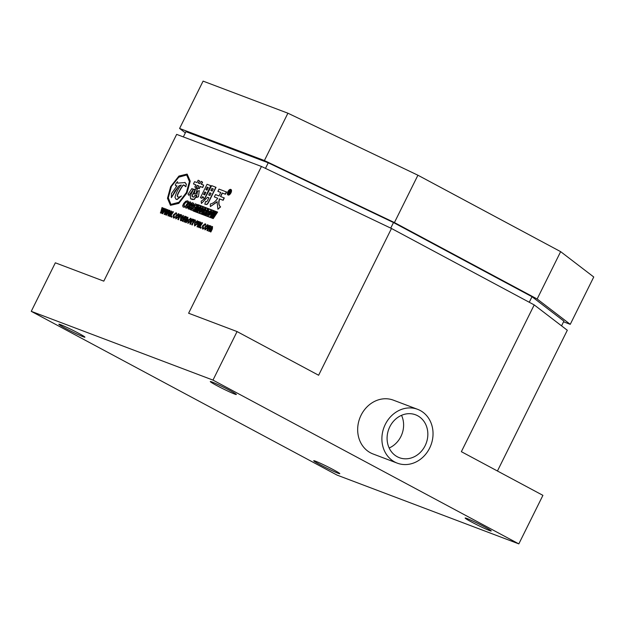 <?xml version="1.0" encoding="UTF-8"?>
<svg xmlns="http://www.w3.org/2000/svg" width="625" height="625" viewBox="0 0 625 625"><rect width="100%" height="100%" fill="white"/><g stroke="black" fill="none" stroke-linecap="round" stroke-linejoin="round"><path stroke-width="0.94" d="M230.766 192.711A3.094 1.508 -61.8 0 0 230.812 189.445A3.094 1.508 -61.8 0 0 227.93 191.641A3.094 1.508 -61.8 0 0 227.883 194.906A3.094 1.508 -61.8 0 0 230.766 192.711M227.992 194.953A3.094 1.508 -61.8 0 0 228.094 195.016A3.094 1.508 -61.8 0 0 230.969 192.82A3.094 1.508 -61.8 0 0 231.016 189.555A3.094 1.508 -61.8 0 0 230.906 189.508M230.797 189.719A2.859 1.391 -61.8 0 0 228.242 191.789A2.859 1.391 -61.8 0 0 228.109 194.742M228.039 191.68A2.859 1.391 -61.8 0 0 228 194.695A2.859 1.391 -61.8 0 0 230.656 192.672A2.859 1.391 -61.8 0 0 230.695 189.656A2.859 1.391 -61.8 0 0 228.039 191.68M78.547 333.234A14.555 0.805 -153.6 0 0 58.844 324.242A14.555 0.805 -153.6 0 0 65.219 328.195A14.555 0.805 -153.6 0 0 84.922 337.188A14.555 0.805 -153.6 0 0 78.547 333.234M229.984 390.539A14.555 0.805 -153.6 0 0 210.281 381.547A14.555 0.805 -153.6 0 0 216.656 385.5A14.555 0.805 -153.6 0 0 236.359 394.492A14.555 0.805 -153.6 0 0 229.984 390.539M484.859 527.023A14.555 0.805 -153.6 0 0 465.156 518.031A14.555 0.805 -153.6 0 0 471.531 521.984A14.555 0.805 -153.6 0 0 491.234 530.977A14.555 0.805 -153.6 0 0 484.859 527.023M333.414 469.727A14.555 0.805 -153.6 0 0 313.711 460.727A14.555 0.805 -153.6 0 0 320.094 464.68A14.555 0.805 -153.6 0 0 339.797 473.672A14.555 0.805 -153.6 0 0 333.414 469.727M385.305 424.375A28.766 25.086 -69.3 0 1 417.648 409.336A28.766 25.086 -69.3 0 1 429.625 448.109A28.766 25.086 -69.3 0 1 397.281 463.148A28.766 25.086 -69.3 0 1 385.305 424.375M417.648 409.336L393.414 400.172A28.766 25.086 110.7 0 0 361.078 415.211A28.766 25.086 110.7 0 0 373.055 453.977L397.281 463.148M389.172 447.992A22.922 19.992 110.7 0 0 400.891 436.531A22.922 19.992 110.7 0 0 401.531 415.328M425.125 445.703A22.922 19.992 -69.3 0 1 399.352 457.688A22.922 19.992 -69.3 0 1 389.805 426.789A22.922 19.992 -69.3 0 1 415.578 414.805A22.922 19.992 -69.3 0 1 425.125 445.703M212.484 226.547L212.375 228.922L210.852 232L210.203 231.727L211.891 227.242M212.531 226.57L212.375 228.922M211.984 227.289L210.602 228.57L209.211 231.383L208.766 231.219L210.234 226.609M210.336 226.664L208.961 227.953L207.57 230.766L206.922 230.484L209.414 225.461L209.898 226.062M210.828 225.914L210.93 227.203L212.328 226.461M210.93 225.961L211.133 227.312M207.57 224.664C208.344 225.07 208.336 226.086 207.562 227.719L204.938 229.836L204.906 226.805L207.789 224.773C208.547 225.18 208.547 226.195 207.766 227.828L205.016 229.891M195.438 220.086L195.305 221.211L194.969 220.836M195.547 220.141L193.391 222.32L192.32 224.992L191.672 224.719L194.172 219.695L194.68 220.234M195.086 220.898L193.594 222.43M193.617 219.398L193.492 220.523L193.148 220.148M193.727 219.453L191.57 221.633L190.508 224.305L189.859 224.031L192.352 219.008L192.867 219.547M193.266 220.211L191.773 221.742M190.508 218.203C191.281 218.617 191.273 219.633 190.492 221.258L187.875 223.383L187.844 220.344L190.719 218.32C191.484 218.727 191.477 219.742 190.695 221.367L187.867 223.375M181.562 214.836L181.43 215.961L181.094 215.586M181.672 214.891L179.516 217.07L178.445 219.742L177.805 219.469L180.297 214.445L180.812 214.984M181.211 215.648L179.719 217.18M178.453 213.641C179.227 214.055 179.219 215.07 178.438 216.695L175.812 218.82L175.789 215.781L178.664 213.758C179.43 214.164 179.422 215.18 178.641 216.805L175.891 218.867M203.555 197.109L202.648 196.766L201.891 198.305L200.398 197.711L207.063 184.289L210.75 185.68L204.648 198.484L203.164 197.891L203.562 197.078L202.648 196.766M198.844 180.5L199.43 181.016L198.258 183.07L199.914 183.695L201.078 181.352L201.742 181.602L202.367 182.125L201.234 184.195L203.68 185.117L202.555 187.383L200.117 186.461L199.031 188.641L197.75 188.156L198.828 185.977L197.133 185.328L196.055 187.516L194.766 187.031L195.852 184.844L193.453 183.938L194.578 181.672L196.977 182.586L198.141 180.234L198.844 180.5L199.633 181.125L199.047 180.609L199.633 181.125L198.477 183.148M201.742 181.602L202.57 182.234L201.945 181.711L202.57 182.234L201.453 184.273M203.68 185.117L202.758 187.492L200.32 186.57L199.234 188.75L197.75 188.156M198.82 186L197.336 185.438L196.258 187.625L194.766 187.031M195.836 184.875L193.453 183.938M197.078 197.352L196.344 197.422L197.578 191.266L199.305 190.57L198.43 196.805L196.344 197.422M197.5 188.188L196.125 193.43L194.07 193.875L195.773 188.469L197.5 188.188M195.32 194.727L196.242 196.133L194.188 199.297L190.68 198.828L190.227 195.977L193.68 189.016L194.969 189.891L191.961 195.758L192.172 196.711L194.031 196.93L195.32 194.727L196.445 196.242L194.391 199.406L192.328 199.492L190.539 198.773M194.383 189.289L195.172 190L194.586 189.391L195.172 190L192.164 195.867L192.383 196.82M193.195 189.633L188.945 195.391L188.023 194.18L191.984 188.477L193.195 189.633L188.945 195.391M187.555 200.797L188.18 201.328L187.508 202.422L186.852 201.945L185.727 202.242L184.453 203.633L183.758 205.18L184.109 206.008L185.055 206.133L184.359 207.102L183.234 207.086L182.633 205.82L183.672 203.453L185.719 201.258L187.555 200.797L188.383 201.437L187.758 200.906L188.383 201.437L187.711 202.531L187.055 202.055L185.93 202.344L184.656 203.742L183.961 205.289L184.312 206.117M185.055 206.133L184.562 207.211L183.203 207.078M187.188 174.148L190.227 181.172L187.047 192.844L178.797 203.391L170.523 205.312M31.25 311.336L212.977 380.102L518.828 543.883L337.094 475.117L31.25 311.336L55.336 262.812L103.797 281.148L176.656 134.383L261.461 166.469L188.609 313.234L237.07 331.57L318.625 375.25L391.484 228.477L534.211 304.914L567.312 330.25L497.438 471M212.977 380.102L237.07 331.57M216.039 187.328L208.289 202.938L206.953 204.539L204.813 204.18L205.602 201.5L206.422 201.812L207.242 201.062L208.883 197.75L207.516 197.234L201.422 203.477L201.188 201.172L204.781 198.594L211.695 185.656L216.039 187.328M208.875 197.773L207.727 197.344M217.703 198.234L214.328 196.93L215.492 194.586L219.016 195.914L220.734 192.438L217.883 191.359L220.727 192.461M217.883 191.359L219.008 189.094L226.578 191.992L225.453 194.25L222.391 193.094L220.68 196.547M226.375 191.883L225.25 194.141L222.187 192.984L220.461 196.461L224.305 197.953L223.141 200.297L219.625 198.961C218.492 202.758 218.812 205.414 220.594 206.914L217.906 209.227L217.07 201.711L210.375 206.57L217.273 201.82M190.453 201.93L190.969 203.219L189.898 205.617L187.93 207.781L185.984 208.125M193.562 203.234L193.602 205.32L191.758 206.75L191.016 209.93L190.031 209.523L190.633 206.789L189.062 209.188L188.18 208.82L192.234 202.695L193.609 203.25M197 204.5L196.297 205.57L195.156 205.141L194.203 206.586L195.258 206.984L194.555 208.047L193.5 207.648L192.516 209.133L193.93 209.695L193.219 210.766L191.125 209.938L195.188 203.812L197.203 204.609L196.5 205.68L195.359 205.25L194.422 206.664M195.258 206.984L194.758 208.156L193.703 207.758L192.734 209.211M213.219 218.594L193.25 211.008L197.844 204.617L217.609 212.094L213.219 218.594L193.25 211.008M165.656 209.414L162.672 213.773L161.977 213.477L163.391 209.281L160.984 213.133L160.539 212.969L162.031 207.531L162.727 207.828L161.516 211.336M163.07 210.164L160.984 213.133M162.523 207.719L160.992 212.078L163.672 208.156L164.32 208.43L163.188 211.898M169.422 210.844L166.438 215.195L165.742 214.906L167.156 210.703L164.75 214.562L164.312 214.391L165.805 208.961L166.492 209.25L165.289 212.758M166.836 211.586L164.75 214.562M166.289 209.141L164.758 213.5L167.438 209.578L168.086 209.859L166.953 213.32M167.883 209.75L166.414 214.133L169.039 210.18L170.055 210.57L168.523 214.93L171.211 211.008L171.648 211.172L170.203 215.562L172.805 211.609L173.453 211.883L170.203 216.625L169.516 216.328L170.922 212.133M170.602 213.016L168.523 215.984L167.875 215.711L169.57 210.383M170.055 210.57L169.055 214.188M171.648 211.172L170.727 214.75M172.078 216.773L171.508 217.219L171.297 216.445L171.867 215.984L172.078 216.773M174.68 216.945L174.297 217.727L173.367 217.891L173.359 214.945L176.055 212.734L176.531 213.227L176.102 214.094L175.68 213.516L173.883 215.055L173.844 217.148L174.883 217.055L174.5 217.836L173.57 218M176.055 212.734L176.734 213.336L176.258 212.844L176.734 213.336L176.305 214.203L175.812 213.594M175.883 213.625L174.086 215.164L174.055 217.258M183.344 215.523L182.82 218.688L181.047 218.023L181.086 219.883L182.141 219.641L181.75 220.422L180.469 220.57L180.68 217.602L183.172 215.43M183.375 215.539L183.25 218.352L183.023 218.797L181.25 218.133L181.289 219.992M182.141 219.641L181.953 220.531L180.672 220.68M187.883 217.234L187.781 219.617L186.25 222.695L185.602 222.422L187.289 217.93M187.93 217.258L187.781 219.617M187.383 217.984L186.008 219.266L184.609 222.078L184.164 221.906L185.641 217.305M185.734 217.359L184.367 218.648L182.969 221.453L182.32 221.18L184.812 216.156L185.305 216.758M186.234 216.602L186.328 217.898L187.727 217.156M186.328 216.656L186.539 218.008M197.203 220.734C197.969 221.148 197.969 222.164 197.188 223.789L194.562 225.914L194.531 222.883L197.414 220.852C198.18 221.258 198.172 222.273 197.391 223.898L194.641 225.961M199.18 221.586L197.688 225.961L200.328 222.023L200.773 222.195L199.305 226.578L201.922 222.625L202.57 222.906L199.328 227.641L198.633 227.352L200.047 223.148L197.641 227.008L197.195 226.836L198.688 221.406L199.383 221.695L198.172 225.203M199.727 224.031L197.641 227.008M200.773 222.195L199.844 225.766M200.984 227.008L200.43 228.133L200.984 227.008L201.203 227.789L201.008 227.016L201.203 227.789L200.633 228.242L200.625 227.57L200.633 228.242M203.805 227.969L203.414 228.75L202.492 228.914L202.484 225.961L205.172 223.758L205.648 224.242L205.219 225.109L204.797 224.539L203.008 226.07L202.969 228.164L204.008 228.078L203.617 228.859L202.695 229.023M205.172 223.758L205.852 224.352L205.383 223.867L205.852 224.352L205.422 225.219L204.938 224.609M205 224.648L203.211 226.18L203.172 228.273M230.227 190.352L229.43 194.297L228.953 194.086L229.078 192.336L227.914 193.695L229.68 190.141L230.492 190.492L230.523 191.609L229.445 192.312L228.953 194.086M229.156 192.398L228.359 193.898L227.914 193.695M261.461 166.469L391.484 228.477M534.211 304.914L461.359 451.68L542.914 495.352L518.828 543.883M183.344 136.906L185.945 131.664L268.242 162.805L393.5 222.547L532.008 296.719L563.898 321.125L561.555 325.844M185.352 132.867L179.594 128.461L264.398 160.547L394.422 222.562L537.148 298.992L570.25 324.336L563.562 321.805M529.258 302.258L532.008 296.719M390.734 228.125L393.5 222.547M265.477 168.383L268.242 162.805M179.594 128.461L203.094 81.117L287.906 113.203L417.922 175.219L560.648 251.648L593.75 276.992L570.25 324.336M394.422 222.562L417.922 175.219M560.648 251.648L537.148 298.992M287.906 113.203L264.398 160.547M171.102 186.781L178.594 177.055L186.656 174.938L189.414 181.531L186.406 192.57L178.914 202.297L170.852 204.414L168.094 197.82L171.102 186.781L178.797 177.164L186.758 174.992M186.844 192.734L178.594 203.281L170.422 205.258L167.484 198.289L170.664 186.617L178.914 176.07L187.086 174.094L190.023 181.062L187.047 192.844M170.953 204.469L168.297 197.844L171.305 186.891M184.797 182.367L186.25 184.25L185.922 186.727L183.508 184.938C182.68 185.109 180.805 188.047 177.883 193.75C177.094 195.57 177.117 196.641 177.953 196.961L179.227 197.086L181.445 195.992L176.906 199.406L175.953 199.203L174.984 197.258C176.164 192.75 178.227 188.688 181.18 185.055L179.055 185.766L174.891 191.125L171.336 197.688L171.422 193.633L177 185.82L175.664 185.672L175.266 184.898L176.273 183.109L177.586 181.695L177.18 182.727L177.742 183.109L185.18 182.555M184.586 185.367L183.711 185.047C182.883 185.219 181.008 188.156 178.086 193.859C177.297 195.68 177.32 196.75 178.156 197.07M177.586 181.695L177.18 182.727L177.742 183.109M181.383 185.164L179.055 185.766L171.336 197.688M181.445 195.992L177.109 199.516L176.055 199.25M184.688 185.422L184.109 185.172M185.922 186.727L186.25 184.25M185 182.477L186.453 184.359M177.391 182.836L177.945 183.219M176.883 185.945L175.773 185.727M187.055 202.055L187.711 202.531M191.984 188.477L192.992 189.523M194.031 196.93L193.414 197.195M197.297 188.078L196.125 193.43M195.922 193.32L194.07 193.875M199.305 190.57L198.43 196.805M198.227 196.695L196.875 197.242M210.75 185.68L204.648 198.484M204.445 198.375L203.164 197.891M202.445 196.656L201.891 198.305M201.688 198.195L200.398 197.711M207.18 187.117L205.898 189.703L207.016 190.125L208.297 187.539L207.18 187.117L206.117 189.789M208.289 187.562L207.391 187.227M204.773 191.969L203.531 194.477L204.648 194.898L205.891 192.391L204.773 191.969L203.75 194.555M205.883 192.414L204.977 192.078M209.766 192.805L208.688 194.984L210.008 195.484L211.094 193.305L209.766 192.805L208.898 195.062M211.078 193.328L209.969 192.914M211.937 188.438L210.891 190.539L212.219 191.039L213.258 188.938L211.937 188.438L211.109 190.617M213.25 188.961L212.141 188.547M207.516 197.234L201.422 203.477M215.836 187.219L208.086 202.828L206.75 204.43L204.813 204.18M210.375 206.57L210.344 203.969C213.086 203.469 215.539 201.547 217.727 198.211L214.328 196.93M224.102 197.844L222.938 200.188L219.422 198.852C218.289 202.648 218.609 205.305 220.391 206.805L220.594 206.914M220.391 206.805L217.906 209.227M186.492 204.461L188.484 202.281L190.359 201.867L190.766 203.109L189.695 205.508L187.727 207.672L185.875 208.078L185.453 206.844L186.492 204.461M189.625 203.031L187.461 204.766L186.812 207.023M187.258 204.656L186.695 206.977L187.742 206.695L189.719 203.727L189.477 202.938L188.469 203.273L187.461 204.766M191.539 206.664L191.617 207.891M193.352 203.125L193.398 205.211L191.555 206.641M190.43 206.711L189.062 209.188M188.859 209.078L188.18 208.82M191.414 207.781L191.016 209.93M190.812 209.82L190.031 209.523M192.258 203.945L191.086 205.711L192.57 205.109L192.258 203.945L191.312 205.797M193.727 209.586L193.219 210.766M193.016 210.656L191.125 209.938M197.82 204.859L217.336 212.273L213.047 218.242L193.508 210.852L197.82 204.859L217.352 212.25M217.609 212.094L213.016 218.484M193.734 210.938L198.023 204.969M213.375 211.633L211.32 215.469L214.305 211.992L214.875 212.203L212.891 216.055L215.75 212.539L216.5 212.852L212.719 217.25L211.922 216.914L213.82 213.188L211.164 216.664L210.344 216.32L212.781 211.414L213.578 211.742L212.109 214.523M213.273 214.211L211.164 216.664M214.875 212.203L213.68 215.062M211.328 210.797L211.773 211.797L210.961 213.625L209.438 215.258L207.906 215.5M207.094 212.492L206.547 214.914L205.727 214.57L206.172 212.484L205.008 214.336L204.273 214.023L207.383 209.367L208.594 209.867L208.516 211.414L207.086 212.5M205.812 208.805L205.867 210.406L204.445 211.484L203.898 213.914L203.078 213.57L203.523 211.477L202.359 213.328L201.828 213.125L204.727 208.367L205.828 208.812M203.016 207.648L203.461 208.648L202.648 210.477L201.125 212.117L199.586 212.352M197.828 206.813L195.305 210.625L194.82 210.445L197.93 205.789L198.711 206.086L197.031 209.797L200.008 206.578L200.969 206.969L197.859 211.625L197.125 211.312L199.688 207.523M198.727 208.914L196.641 211.164L196.008 210.891L197.844 206.82M197.148 208.281L195.508 210.734L194.82 210.445M198.711 206.086L197.602 209.156M199.688 207.516L196.641 211.164M196.438 211.055L196.008 210.891M200.758 206.859L197.859 211.625M197.648 211.516L197.125 211.312M199.93 209.539L201.461 207.891L202.922 207.586L203.25 208.539L202.445 210.367L200.922 212.008L199.477 212.305L199.133 211.359L199.93 209.539M202.641 209.117L201.656 208.758L200.227 211.508M200.164 210.984L200.922 211.266L202.438 209.008L201.453 208.648L200.109 211.469M202.438 209.008L202.289 208.422M204.227 211.391L204.344 212.352M205.609 208.695L205.664 210.297L204.242 211.375M203.359 211.414L202.359 213.328M202.156 213.219L201.617 213.016M204.141 212.242L203.898 213.914M203.695 213.805L203.078 213.57M204.758 209.32L203.867 210.664L205.016 210.211L204.758 209.32L204.086 210.742M205.016 210.211L205.133 209.477M208.258 209.703L208.312 211.305L206.883 212.391L206.992 213.359M206.008 212.422L205.008 214.336M204.805 214.227L204.273 214.023M206.789 213.25L206.547 214.914M206.344 214.805L205.727 214.57M207.414 210.32L206.516 211.664L207.672 211.211L207.414 210.32L206.734 211.75M207.672 211.211L207.781 210.477M208.242 212.688L209.773 211.039L211.234 210.734L211.57 211.687L210.758 213.516L209.234 215.148L207.797 215.445L207.453 214.5L208.242 212.688M210.953 212.258L209.977 211.898L208.539 214.656M208.477 214.133L209.234 214.406L210.75 212.148L209.773 211.789L208.422 214.617M210.75 212.148L210.602 211.57M210.961 216.555L210.344 216.32M216.297 212.742L212.719 217.25M212.516 217.141L211.922 216.914M229.156 192.977L229.117 192.359M230.055 191.453L229.727 190.625L229.102 191.883L230.055 191.453L230.078 190.773M230.117 190.805L229.32 191.961M164.117 208.32L162.648 212.703L165.266 208.758L165.797 208.969M160.781 213.023L160.336 212.859M165.711 208.922L162.672 213.773M162.469 213.664L161.977 213.477M164.547 214.453L164.109 214.281M169.477 210.352L166.438 215.195M166.234 215.086L165.742 214.906M170.914 212.125L168.523 215.984M168.312 215.875L167.875 215.711M173.25 211.773L170.203 216.625M170 216.516L169.516 216.328M171.898 216L171.305 217.109L171.297 216.445M176.289 215.937L176.234 218.047L177.938 216.539L178.039 214.414L176.289 215.937L176.438 218.156M178.242 214.523L176.492 216.047M181.469 214.789L180.242 215.609L180.742 214.609M179.516 217.07L178.445 219.742M178.242 219.633L177.805 219.469M181.438 217.242L182.766 217.742L182.789 216.211L181.438 217.242M182.992 216.32L181.641 217.352M187.57 219.508L186.25 222.695M185.258 216.32L184.828 217.195L186.125 216.547M185.594 217.273L184.156 218.539L182.969 221.453M182.766 221.344L182.32 221.18M187.242 217.898L185.805 219.156L184.609 222.078M184.406 221.969L183.961 221.797M186.047 222.586L185.602 222.422M188.344 220.5L188.289 222.609L189.992 221.102L190.094 218.977L188.344 220.5L188.492 222.719M190.297 219.086L188.547 220.609M193.523 219.344L192.312 220.172L192.797 219.172M191.57 221.633L190.508 224.305M190.305 224.195L189.859 224.031M195.344 220.031L194.125 220.859L194.609 219.859M193.391 222.32L192.32 224.992M192.117 224.883L191.672 224.719M195.039 223.039L194.977 225.141L196.688 223.633L196.789 221.508L195.039 223.039L195.188 225.25M196.992 221.617L195.242 223.141M197.438 226.898L196.992 226.727M202.367 222.797L199.328 227.641M199.125 227.531L198.633 227.352M200.43 228.133L200.422 227.461M205.406 226.961L205.352 229.07L207.063 227.562L207.156 225.43L205.406 226.961L205.555 229.18M207.359 225.539L205.609 227.07M212.172 228.812L210.852 232M209.859 225.633L209.438 226.508L210.727 225.852M210.195 226.586L208.758 227.844L207.57 230.766M207.367 230.656L206.922 230.484M211.844 227.211L210.398 228.461L209.211 231.383M209.008 231.273L208.562 231.109M210.648 231.891L210.203 231.727"/></g></svg>
